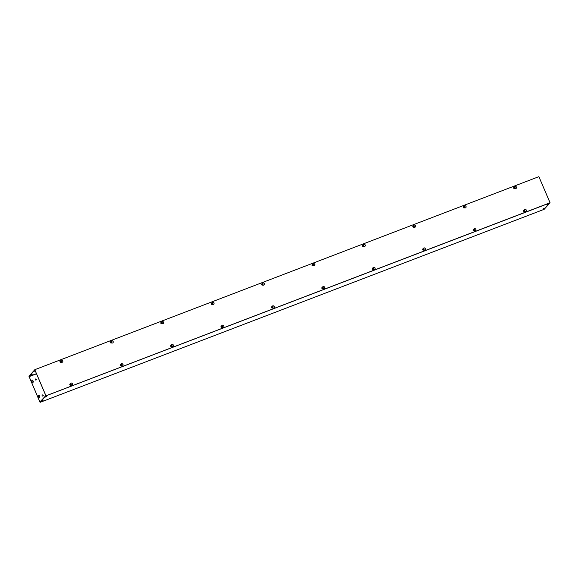 <?xml version="1.0" encoding="UTF-8"?>
<svg xmlns="http://www.w3.org/2000/svg" width="579" height="579" viewBox="0 0 579 579"><rect width="100%" height="100%" fill="white"/><g stroke="black" fill="none" stroke-linecap="round" stroke-linejoin="round"><path stroke-width="0.87" d="M35.218 370.893L34.291 371.233L34.689 370.828M548.132 204.336L546.829 205.038L548.118 204.293M547.227 204.633L547.633 204.438M45.379 397.042L46.682 396.34L45.379 397.042M45.763 396.666L46.168 396.47M31.157 374.722L32.221 374.287L31.157 374.722M31.302 374.613L31.707 374.418M543.695 208.527L544.759 208.093L543.695 208.527M543.84 208.418L544.253 208.23M42.231 400.559L43.295 400.125L42.231 400.559M42.376 400.451L42.788 400.255M39.712 397.353A0.586 0.557 41.8 0 0 39.777 396.796L39.314 395.732A0.586 0.557 41.8 0 0 38.388 395.508M39.835 396.731A0.586 0.557 -138.2 0 1 39.748 397.324A0.586 0.557 -138.2 0 1 38.786 397.136L38.33 396.065A0.586 0.557 -138.2 0 1 38.417 395.479A0.586 0.557 -138.2 0 1 39.379 395.667L39.777 396.796M32.279 381.952L31.823 380.881A0.586 0.557 -138.2 0 1 31.91 380.294A0.586 0.557 -138.2 0 1 32.873 380.483L33.329 381.547A0.586 0.557 -138.2 0 1 33.235 382.14A0.586 0.557 -138.2 0 1 32.279 381.952M33.206 382.169A0.586 0.557 41.8 0 0 33.264 381.612L32.808 380.548A0.586 0.557 41.8 0 0 31.881 380.331M42.137 395.696A0.586 0.557 -138.2 0 1 43.034 395.073A0.586 0.557 -138.2 0 1 43.099 395.884A0.586 0.557 -138.2 0 1 42.137 395.696M43.07 395.913A0.586 0.557 41.8 0 0 42.202 395.139M35.29 379.708A0.586 0.557 -138.2 0 1 36.188 379.093A0.586 0.557 -138.2 0 1 36.253 379.896A0.586 0.557 -138.2 0 1 35.29 379.708M36.216 379.933A0.586 0.557 41.8 0 0 35.348 379.151M547.278 203.938L48.477 394.885M34.747 369.793L28.95 376.227L39.879 402.029L40.125 402.34L45.864 395.927L48.47 394.885M547.307 203.902L549.927 202.896L544.195 209.308L40.125 402.34L544.209 209.301M45.821 395.631L39.937 401.964L29.066 376.488L36.412 373.679M34.863 370.061L29.066 376.488M70.305 383.848L70.631 383.428A1.172 1.115 -138.2 0 1 72.295 383.32A1.172 1.115 -138.2 0 1 71.427 385.274L70.862 385.187M72.397 384.963A1.172 1.115 41.8 0 0 70.652 383.407M120.714 364.546L121.04 364.126A1.172 1.115 -138.2 0 1 122.705 364.017A1.172 1.115 -138.2 0 1 121.829 365.971L121.272 365.885M122.799 365.66A1.172 1.115 41.8 0 0 121.062 364.104M171.123 345.243L171.449 344.823A1.172 1.115 -138.2 0 1 173.107 344.715A1.172 1.115 -138.2 0 1 172.238 346.669L171.681 346.582M173.208 346.358A1.172 1.115 41.8 0 0 173.049 344.78A1.172 1.115 41.8 0 0 171.464 344.802M221.525 325.941L221.851 325.521A1.172 1.115 -138.2 0 1 223.516 325.412A1.172 1.115 -138.2 0 1 222.647 327.367L222.083 327.273M223.617 327.055A1.172 1.115 41.8 0 0 223.458 325.478A1.172 1.115 41.8 0 0 221.873 325.499M271.935 306.638L272.26 306.219A1.172 1.115 -138.2 0 1 273.925 306.11A1.172 1.115 -138.2 0 1 273.049 308.064L272.492 307.97M274.019 307.753A1.172 1.115 41.8 0 0 272.282 306.197M322.344 287.336L322.669 286.916A1.172 1.115 -138.2 0 1 324.327 286.808A1.172 1.115 -138.2 0 1 323.458 288.762L322.901 288.668M324.428 288.451A1.172 1.115 41.8 0 0 324.269 286.873A1.172 1.115 41.8 0 0 322.684 286.894M372.746 268.034L373.071 267.614A1.172 1.115 -138.2 0 1 374.736 267.505A1.172 1.115 -138.2 0 1 373.868 269.459L373.303 269.365M374.837 269.148A1.172 1.115 41.8 0 0 374.678 267.57A1.172 1.115 41.8 0 0 373.093 267.585M423.155 248.731L423.481 248.311A1.172 1.115 -138.2 0 1 425.145 248.203A1.172 1.115 -138.2 0 1 424.269 250.157L423.712 250.063M425.247 249.846A1.172 1.115 41.8 0 0 425.087 248.268A1.172 1.115 41.8 0 0 423.502 248.282M473.564 229.429L473.89 229.009A1.172 1.115 -138.2 0 1 475.547 228.9A1.172 1.115 -138.2 0 1 474.679 230.855L474.121 230.76M475.649 230.543A1.172 1.115 41.8 0 0 475.489 228.966A1.172 1.115 41.8 0 0 473.904 228.98M60.484 360.927L60.809 360.507A1.172 1.115 -138.2 0 1 62.467 360.399A1.172 1.115 -138.2 0 1 61.598 362.353L61.041 362.259M62.568 362.041A1.172 1.115 41.8 0 0 62.409 360.464A1.172 1.115 41.8 0 0 60.824 360.478M110.886 341.624L111.211 341.205A1.172 1.115 -138.2 0 1 112.876 341.096A1.172 1.115 -138.2 0 1 112.008 343.05L111.443 342.956M112.977 342.739A1.172 1.115 41.8 0 0 112.818 341.161A1.172 1.115 41.8 0 0 111.233 341.176M161.295 322.322L161.621 321.902A1.172 1.115 -138.2 0 1 163.285 321.794A1.172 1.115 -138.2 0 1 162.41 323.748L161.852 323.654M163.387 323.437A1.172 1.115 41.8 0 0 163.227 321.859A1.172 1.115 41.8 0 0 161.642 321.873M211.704 303.02L212.03 302.6A1.172 1.115 -138.2 0 1 213.687 302.491A1.172 1.115 -138.2 0 1 212.819 304.445L212.261 304.351M213.789 304.134A1.172 1.115 41.8 0 0 213.629 302.556A1.172 1.115 41.8 0 0 212.044 302.571M262.106 283.717L262.432 283.29A1.172 1.115 -138.2 0 1 264.096 283.182A1.172 1.115 -138.2 0 1 263.228 285.136L262.671 285.049M264.198 284.825A1.172 1.115 41.8 0 0 262.453 283.269M312.515 264.415L312.841 263.988A1.172 1.115 -138.2 0 1 314.506 263.879A1.172 1.115 -138.2 0 1 313.63 265.833L313.073 265.747M314.607 265.522A1.172 1.115 41.8 0 0 312.863 263.966M362.924 245.112L363.25 244.685A1.172 1.115 -138.2 0 1 364.915 244.577A1.172 1.115 -138.2 0 1 364.039 246.531L363.482 246.444M365.009 246.22A1.172 1.115 41.8 0 0 363.265 244.664M415.418 226.917A1.172 1.115 41.8 0 0 413.674 225.361A1.172 1.115 -138.2 0 1 415.317 225.274A1.172 1.115 -138.2 0 1 414.448 227.229L413.891 227.142M413.326 225.803L413.652 225.383M463.736 206.5L464.061 206.081A1.172 1.115 -138.2 0 1 465.726 205.972A1.172 1.115 -138.2 0 1 464.85 207.926L464.293 207.839M465.827 207.615A1.172 1.115 41.8 0 0 465.668 206.037A1.172 1.115 41.8 0 0 464.083 206.059M523.966 210.126L524.292 209.707A1.172 1.115 -138.2 0 1 525.956 209.598A1.172 1.115 -138.2 0 1 525.088 211.552L524.531 211.458M526.058 211.241A1.172 1.115 41.8 0 0 525.898 209.663A1.172 1.115 41.8 0 0 524.313 209.678M516.229 188.313A1.172 1.115 41.8 0 0 516.07 186.735A1.172 1.115 41.8 0 0 514.485 186.756A1.172 1.115 -138.2 0 1 516.135 186.67A1.172 1.115 -138.2 0 1 515.259 188.624L514.702 188.537M514.145 187.198L514.47 186.778M538.861 176.66L550.05 202.766L45.98 395.797L34.791 369.692L538.861 176.66M34.791 369.692L45.922 395.862L550.05 202.766M514.89 188.298L514.282 188.53L513.826 187.466A0.673 0.644 41.8 0 0 514.282 188.53A0.673 0.644 41.8 0 0 514.89 188.298L515.071 187.589L513.812 187.987L515.013 187.61M513.812 187.987L514.963 187.545M513.87 187.922L514.543 187.111L515.02 187.487M514.999 188.175L513.913 188.03M514.992 187.618A0.565 0.536 -138.2 0 1 513.993 188.001M513.942 187.9A0.565 0.536 -138.2 0 1 514.948 187.509M514.919 187.654A0.492 0.47 -138.2 0 1 514.043 187.987M514 187.886A0.492 0.47 -138.2 0 1 514.876 187.545M515.049 187.77A0.731 0.695 -138.2 0 1 514.065 188.53A0.731 0.695 -138.2 0 1 514.355 187.183M513.797 187.415L513.805 187.401A0.731 0.695 41.8 0 0 513.797 187.415A0.731 0.695 41.8 0 0 513.877 188.421A0.731 0.695 41.8 0 0 514.89 188.385L514.897 188.378A0.738 0.702 41.8 0 1 514.745 188.544M523.742 210.959L524.849 210.409L523.742 210.959L524.827 211.096L524.82 210.546A0.565 0.536 -138.2 0 1 523.814 210.93M524.791 210.474L523.64 210.915M524.719 211.219L524.111 211.458L523.655 210.387A0.673 0.644 41.8 0 0 524.111 211.458A0.673 0.644 41.8 0 0 524.719 211.219L524.827 211.096M523.698 210.85L523.763 210.264L524.849 210.409M523.771 210.821A0.565 0.536 -138.2 0 1 524.777 210.438M523.821 210.807A0.492 0.47 -138.2 0 1 524.697 210.474M524.748 210.582A0.492 0.47 -138.2 0 1 523.872 210.915M524.871 210.691A0.731 0.695 -138.2 0 1 524.096 211.516A0.731 0.695 -138.2 0 1 524.183 210.105M523.619 210.336L523.633 210.329A0.731 0.695 41.8 0 0 523.619 210.336A0.731 0.695 41.8 0 0 523.879 211.465A0.731 0.695 41.8 0 0 524.719 211.306L524.719 211.306A0.738 0.702 41.8 0 1 524.574 211.465M464.481 207.6L463.345 207.42L463.417 206.768A0.673 0.644 41.8 0 0 463.88 207.832A0.673 0.644 41.8 0 0 464.481 207.6L464.662 206.891L463.403 207.289L464.611 206.913M463.403 207.289L464.561 206.848M463.461 207.231L464.134 206.413L464.619 206.79M464.597 207.477L463.511 207.333M464.59 206.92A0.565 0.536 -138.2 0 1 463.584 207.304M463.54 207.202A0.565 0.536 -138.2 0 1 464.539 206.819M464.51 206.956A0.492 0.47 -138.2 0 1 463.634 207.289M463.591 207.188A0.492 0.47 -138.2 0 1 464.467 206.848M464.64 207.072A0.731 0.695 -138.2 0 1 463.656 207.832A0.731 0.695 -138.2 0 1 463.953 206.486M463.388 206.717L463.395 206.703A0.731 0.695 41.8 0 0 463.468 207.723A0.731 0.695 41.8 0 0 464.481 207.695A0.731 0.695 41.8 0 0 464.481 207.687L464.488 207.68A0.738 0.702 41.8 0 1 464.344 207.847M474.31 230.529L473.702 230.76L473.246 229.689A0.673 0.644 41.8 0 0 473.702 230.76A0.673 0.644 41.8 0 0 474.31 230.529L474.483 229.82L473.231 230.218L474.433 229.841M474.382 229.776L473.231 230.218M473.289 230.153L473.354 229.566L474.44 229.711M473.361 230.124A0.565 0.536 -138.2 0 1 474.367 229.74M474.411 229.849A0.565 0.536 -138.2 0 1 473.412 230.232M474.418 230.399L473.332 230.261M473.419 230.109A0.492 0.47 -138.2 0 1 474.295 229.776M474.339 229.885A0.492 0.47 -138.2 0 1 473.463 230.218M474.469 229.993A0.731 0.695 -138.2 0 1 473.687 230.818A0.731 0.695 -138.2 0 1 473.774 229.407M473.217 229.646L473.224 229.631A0.731 0.695 41.8 0 0 473.217 229.646A0.731 0.695 41.8 0 0 473.47 230.768A0.731 0.695 41.8 0 0 474.31 230.608L474.317 230.608A0.738 0.702 41.8 0 1 474.165 230.768M414.079 226.903L412.936 226.722L413.015 226.071A0.673 0.644 41.8 0 0 413.471 227.134A0.673 0.644 41.8 0 0 414.079 226.903L414.253 226.194L413.001 226.599L414.202 226.215M413.001 226.599L414.151 226.157M413.059 226.534L413.124 225.948L414.209 226.092M414.188 226.78L413.102 226.635M414.18 226.223A0.565 0.536 -138.2 0 1 413.174 226.606M413.131 226.505A0.565 0.536 -138.2 0 1 414.137 226.121M414.108 226.259A0.492 0.47 -138.2 0 1 413.232 226.599M413.182 226.49A0.492 0.47 -138.2 0 1 414.057 226.15M414.231 226.375A0.731 0.695 -138.2 0 1 413.254 227.134A0.731 0.695 -138.2 0 1 413.544 225.788M412.993 226.013L412.979 226.02A0.731 0.695 41.8 0 0 413.059 227.026A0.731 0.695 41.8 0 0 414.079 226.99M423.9 249.831L423.292 250.063L422.836 248.992A0.673 0.644 41.8 0 0 423.292 250.063A0.673 0.644 41.8 0 0 423.9 249.831L424.081 249.122L422.822 249.52L424.031 249.144M423.98 249.079L422.822 249.52M422.88 249.455L423.553 248.637L424.031 249.013M422.959 249.426A0.565 0.536 -138.2 0 1 423.958 249.042M424.002 249.151A0.565 0.536 -138.2 0 1 423.003 249.535M424.009 249.708L422.931 249.563M423.01 249.411A0.492 0.47 -138.2 0 1 423.886 249.079M423.929 249.187A0.492 0.47 -138.2 0 1 423.054 249.52M424.06 249.296A0.731 0.695 -138.2 0 1 423.278 250.121A0.731 0.695 -138.2 0 1 422.815 248.934A0.731 0.695 -138.2 0 1 423.372 248.709M422.808 248.948L422.815 248.934A0.731 0.695 41.8 0 0 423.068 250.07A0.731 0.695 41.8 0 0 423.893 249.918A0.731 0.695 41.8 0 0 423.9 249.918L423.908 249.911A0.738 0.702 41.8 0 1 423.756 250.07M363.67 246.205L362.534 246.024L362.606 245.373A0.673 0.644 41.8 0 0 363.062 246.437A0.673 0.644 41.8 0 0 363.67 246.205L363.851 245.496L362.592 245.901L363.793 245.518M362.592 245.901L363.742 245.46M362.649 245.836L362.715 245.25L363.8 245.395M363.778 246.082L362.693 245.937M363.771 245.525A0.565 0.536 -138.2 0 1 362.772 245.909M362.722 245.807A0.565 0.536 -138.2 0 1 363.728 245.424M363.699 245.561A0.492 0.47 -138.2 0 1 362.823 245.901M362.78 245.793A0.492 0.47 -138.2 0 1 363.655 245.46M363.829 245.677A0.731 0.695 -138.2 0 1 362.845 246.437A0.731 0.695 -138.2 0 1 363.134 245.091M362.584 245.315L362.577 245.322A0.731 0.695 41.8 0 0 362.577 245.322A0.731 0.695 41.8 0 0 362.657 246.328A0.731 0.695 41.8 0 0 363.67 246.292A0.738 0.702 41.8 0 1 363.525 246.451M373.498 269.134L372.89 269.365L372.435 268.301A0.673 0.644 41.8 0 0 372.89 269.365A0.673 0.644 41.8 0 0 373.498 269.134L373.672 268.424L372.42 268.822L373.621 268.446M373.571 268.381L372.42 268.822M372.478 268.757L372.543 268.171L373.629 268.316M372.55 268.728A0.565 0.536 -138.2 0 1 373.549 268.345M373.6 268.453A0.565 0.536 -138.2 0 1 372.594 268.837M373.607 269.011L372.521 268.866M372.601 268.714A0.492 0.47 -138.2 0 1 373.477 268.381M373.527 268.49A0.492 0.47 -138.2 0 1 372.652 268.822M373.65 268.598A0.731 0.695 -138.2 0 1 372.876 269.43A0.731 0.695 -138.2 0 1 372.413 268.236A0.731 0.695 -138.2 0 1 372.963 268.012M372.413 268.236L372.398 268.251A0.731 0.695 41.8 0 0 372.659 269.373A0.731 0.695 41.8 0 0 373.491 269.221L373.498 269.213A0.738 0.702 41.8 0 1 373.354 269.373M312.182 265.204L313.34 264.762M313.261 265.508L312.124 265.327L312.197 264.675A0.673 0.644 41.8 0 0 312.66 265.739A0.673 0.644 41.8 0 0 313.261 265.508L313.369 264.827A0.565 0.536 -138.2 0 1 312.363 265.218M312.24 265.139L312.913 264.321L313.398 264.697M313.377 265.385L312.291 265.24M312.32 265.11A0.565 0.536 -138.2 0 1 313.319 264.726M313.29 264.864A0.492 0.47 -138.2 0 1 312.414 265.204M312.37 265.095A0.492 0.47 -138.2 0 1 313.246 264.762M313.42 264.979A0.731 0.695 -138.2 0 1 312.436 265.739A0.731 0.695 -138.2 0 1 312.732 264.393M312.175 264.625A0.731 0.695 41.8 0 0 312.168 264.625A0.731 0.695 41.8 0 0 312.247 265.631A0.731 0.695 41.8 0 0 313.261 265.602A0.731 0.695 41.8 0 0 313.261 265.595A0.738 0.702 41.8 0 1 313.123 265.754M323.089 288.436L322.481 288.668L322.025 287.604A0.673 0.644 41.8 0 0 322.481 288.668A0.673 0.644 41.8 0 0 323.089 288.436L323.263 287.727L322.011 288.125L323.212 287.749M323.162 287.683L322.011 288.125M322.069 288.06L322.742 287.242L323.22 287.618M322.141 288.031A0.565 0.536 -138.2 0 1 323.147 287.647M323.191 287.756A0.565 0.536 -138.2 0 1 322.192 288.139M323.198 288.313L322.112 288.168M322.199 288.016A0.492 0.47 -138.2 0 1 323.075 287.683M323.118 287.792A0.492 0.47 -138.2 0 1 322.242 288.125M323.248 287.901A0.731 0.695 -138.2 0 1 322.467 288.733A0.731 0.695 -138.2 0 1 322.004 287.539A0.731 0.695 -138.2 0 1 322.554 287.314M321.989 287.553L322.004 287.539A0.731 0.695 41.8 0 0 322.25 288.675A0.731 0.695 41.8 0 0 323.082 288.523A0.731 0.695 41.8 0 0 323.089 288.523L323.096 288.516A0.738 0.702 41.8 0 1 322.944 288.675M262.859 284.81L261.715 284.629L261.795 283.978A0.673 0.644 41.8 0 0 262.251 285.042A0.673 0.644 41.8 0 0 262.859 284.81L263.032 284.108L261.78 284.506L262.982 284.123M261.78 284.506L262.931 284.065M261.838 284.441L261.903 283.855L262.989 284M262.967 284.687L261.882 284.55M262.96 284.137A0.565 0.536 -138.2 0 1 261.954 284.521M261.911 284.412A0.565 0.536 -138.2 0 1 262.917 284.028M262.888 284.166A0.492 0.47 -138.2 0 1 262.012 284.506M261.961 284.398A0.492 0.47 -138.2 0 1 262.837 284.065M263.011 284.282A0.731 0.695 -138.2 0 1 262.034 285.042A0.731 0.695 -138.2 0 1 262.323 283.696M261.759 283.927L261.773 283.92A0.731 0.695 41.8 0 0 261.759 283.927A0.731 0.695 41.8 0 0 261.838 284.933A0.731 0.695 41.8 0 0 262.859 284.897L262.859 284.89A0.738 0.702 41.8 0 1 262.714 285.056M272.68 307.738L272.072 307.97L271.616 306.906A0.673 0.644 41.8 0 0 272.072 307.97A0.673 0.644 41.8 0 0 272.68 307.738L272.861 307.029L271.602 307.427L272.803 307.051M272.752 306.986L271.602 307.427M271.66 307.362L272.333 306.552L272.81 306.921M271.739 307.333A0.565 0.536 -138.2 0 1 272.738 306.95M272.781 307.058A0.565 0.536 -138.2 0 1 271.783 307.442M272.789 307.615L271.71 307.471M271.79 307.326A0.492 0.47 -138.2 0 1 272.666 306.986M272.709 307.094A0.492 0.47 -138.2 0 1 271.833 307.427M272.839 307.203A0.731 0.695 -138.2 0 1 272.058 308.035A0.731 0.695 -138.2 0 1 271.594 306.841A0.731 0.695 -138.2 0 1 272.152 306.617M271.587 306.856L271.594 306.841A0.731 0.695 41.8 0 0 271.848 307.977A0.731 0.695 41.8 0 0 272.68 307.825A0.738 0.702 41.8 0 1 272.535 307.977M211.371 303.809L212.522 303.367M212.45 304.113L211.313 303.932L211.386 303.28A0.673 0.644 41.8 0 0 211.842 304.344A0.673 0.644 41.8 0 0 212.45 304.113L212.551 303.439A0.565 0.536 -138.2 0 1 211.552 303.823M211.429 303.743L211.494 303.157L212.58 303.302M212.558 303.989L211.473 303.852M211.501 303.714A0.565 0.536 -138.2 0 1 212.507 303.331M212.479 303.468A0.492 0.47 -138.2 0 1 211.603 303.809M211.559 303.7A0.492 0.47 -138.2 0 1 212.435 303.367M212.609 303.584A0.731 0.695 -138.2 0 1 211.624 304.344A0.731 0.695 -138.2 0 1 211.914 302.998M211.357 303.23L211.357 303.23A0.731 0.695 41.8 0 0 211.436 304.236A0.731 0.695 41.8 0 0 212.45 304.199L212.457 304.199A0.738 0.702 41.8 0 1 212.305 304.359M222.278 327.041L221.67 327.273L221.214 326.209A0.673 0.644 41.8 0 0 221.67 327.273A0.673 0.644 41.8 0 0 222.278 327.041L222.452 326.332L221.2 326.73L222.401 326.353M222.35 326.288L221.2 326.73M221.258 326.665L221.323 326.086L222.408 326.223M221.33 326.636A0.565 0.536 -138.2 0 1 222.329 326.252M222.379 326.361A0.565 0.536 -138.2 0 1 221.373 326.744M222.387 326.918L221.301 326.773M221.381 326.628A0.492 0.47 -138.2 0 1 222.256 326.288M222.307 326.397A0.492 0.47 -138.2 0 1 221.431 326.73M222.43 326.505A0.731 0.695 -138.2 0 1 221.656 327.338A0.731 0.695 -138.2 0 1 221.192 326.143A0.731 0.695 -138.2 0 1 221.743 325.926M221.178 326.158L221.192 326.143A0.731 0.695 41.8 0 0 221.439 327.28A0.731 0.695 41.8 0 0 222.271 327.135A0.731 0.695 41.8 0 0 222.271 327.128L222.278 327.121A0.738 0.702 41.8 0 1 222.133 327.287M162.04 323.415L161.432 323.654L160.976 322.583A0.673 0.644 41.8 0 0 161.432 323.654A0.673 0.644 41.8 0 0 162.04 323.415L162.221 322.713L160.962 323.111L162.171 322.735M160.962 323.111L162.12 322.669M161.02 323.046L161.693 322.228L162.171 322.604M162.149 323.292L161.071 323.154M162.142 322.742A0.565 0.536 -138.2 0 1 161.143 323.125M161.1 323.017A0.565 0.536 -138.2 0 1 162.098 322.633M162.069 322.778A0.492 0.47 -138.2 0 1 161.194 323.111M161.15 323.002A0.492 0.47 -138.2 0 1 162.026 322.669M162.2 322.887A0.731 0.695 -138.2 0 1 161.215 323.647A0.731 0.695 -138.2 0 1 161.512 322.3M160.948 322.539L160.955 322.525A0.731 0.695 41.8 0 0 161.027 323.545A0.731 0.695 41.8 0 0 162.04 323.502L162.048 323.502A0.738 0.702 41.8 0 1 161.896 323.661M171.869 346.343L171.261 346.575L170.805 345.511A0.673 0.644 41.8 0 0 171.261 346.575A0.673 0.644 41.8 0 0 171.869 346.343L172.043 345.634L170.791 346.032L171.992 345.656M171.941 345.591L170.791 346.032M170.848 345.967L171.522 345.156L171.999 345.533M170.921 345.945A0.565 0.536 -138.2 0 1 171.927 345.554M171.97 345.663A0.565 0.536 -138.2 0 1 170.971 346.047M171.977 346.22L170.892 346.076M170.979 345.931A0.492 0.47 -138.2 0 1 171.854 345.591M171.898 345.699A0.492 0.47 -138.2 0 1 171.022 346.032M172.028 345.815A0.731 0.695 -138.2 0 1 171.246 346.64A0.731 0.695 -138.2 0 1 170.783 345.446A0.731 0.695 -138.2 0 1 171.333 345.229M170.769 345.46L170.783 345.446A0.731 0.695 41.8 0 0 171.029 346.589A0.731 0.695 41.8 0 0 171.869 346.43L171.869 346.423A0.738 0.702 41.8 0 1 171.724 346.589M110.56 342.413L111.711 341.972M111.638 342.725L110.495 342.536L110.575 341.885A0.673 0.644 41.8 0 0 111.03 342.956A0.673 0.644 41.8 0 0 111.638 342.725L111.74 342.044A0.565 0.536 -138.2 0 1 110.734 342.428M110.618 342.348L110.683 341.762L111.769 341.907M111.747 342.602L110.661 342.457M110.69 342.319A0.565 0.536 -138.2 0 1 111.689 341.936M111.667 342.08A0.492 0.47 -138.2 0 1 110.792 342.413M110.741 342.305A0.492 0.47 -138.2 0 1 111.617 341.972M111.79 342.189A0.731 0.695 -138.2 0 1 110.813 342.956A0.731 0.695 -138.2 0 1 111.103 341.603M110.538 341.842L110.553 341.827A0.731 0.695 41.8 0 0 110.618 342.848A0.731 0.695 41.8 0 0 111.631 342.811A0.731 0.695 41.8 0 0 111.631 342.804L111.638 342.804A0.738 0.702 41.8 0 1 111.494 342.963M121.46 365.646L120.323 365.465L120.396 364.813A0.673 0.644 41.8 0 0 120.852 365.877A0.673 0.644 41.8 0 0 121.46 365.646L121.641 364.936L120.381 365.335L121.583 364.958M120.519 365.248A0.565 0.536 -138.2 0 1 121.518 364.864L120.381 365.335M120.439 365.277L121.112 364.459L121.59 364.835M121.561 364.965A0.565 0.536 -138.2 0 1 120.562 365.349M121.568 365.523L120.49 365.378M120.57 365.233A0.492 0.47 -138.2 0 1 121.445 364.893M121.489 365.002A0.492 0.47 -138.2 0 1 120.613 365.335M121.619 365.117A0.731 0.695 -138.2 0 1 120.837 365.942A0.731 0.695 -138.2 0 1 120.374 364.748A0.731 0.695 -138.2 0 1 120.924 364.531M120.374 364.748L120.367 364.763A0.731 0.695 41.8 0 0 120.367 364.763A0.731 0.695 41.8 0 0 120.627 365.892A0.731 0.695 41.8 0 0 121.46 365.733L121.467 365.725A0.738 0.702 41.8 0 1 121.315 365.892M60.151 361.716L61.302 361.274M61.229 362.027L60.621 362.259L60.165 361.187A0.673 0.644 41.8 0 0 60.621 362.259A0.673 0.644 41.8 0 0 61.229 362.027L61.331 361.347A0.565 0.536 -138.2 0 1 60.332 361.73M60.209 361.651L60.274 361.064L61.36 361.209M61.338 361.904L60.252 361.759M60.281 361.622A0.565 0.536 -138.2 0 1 61.287 361.238M61.258 361.383A0.492 0.47 -138.2 0 1 60.382 361.716M60.339 361.607A0.492 0.47 -138.2 0 1 61.215 361.274M61.388 361.491A0.731 0.695 -138.2 0 1 60.404 362.259A0.731 0.695 -138.2 0 1 60.694 360.905M60.144 361.13L60.129 361.144A0.731 0.695 41.8 0 0 60.216 362.15A0.731 0.695 41.8 0 0 61.222 362.114A0.731 0.695 41.8 0 0 61.229 362.114L61.236 362.107A0.738 0.702 41.8 0 1 61.085 362.266M71.051 384.948L69.914 384.767L69.994 384.116A0.673 0.644 41.8 0 0 70.45 385.18A0.673 0.644 41.8 0 0 71.051 384.948L71.231 384.239L69.979 384.644L71.181 384.261M71.13 384.203L69.979 384.644M70.037 384.579L70.102 383.993L71.188 384.138M70.11 384.55A0.565 0.536 -138.2 0 1 71.108 384.166M71.159 384.268A0.565 0.536 -138.2 0 1 70.153 384.651M71.166 384.825L70.081 384.68M70.16 384.536A0.492 0.47 -138.2 0 1 71.036 384.195M71.087 384.304A0.492 0.47 -138.2 0 1 70.211 384.644M71.21 384.42A0.731 0.695 -138.2 0 1 70.435 385.245A0.731 0.695 -138.2 0 1 69.965 384.058A0.731 0.695 -138.2 0 1 70.522 383.834M69.958 384.065L69.965 384.058A0.731 0.695 41.8 0 0 70.218 385.194A0.731 0.695 41.8 0 0 71.051 385.042A0.731 0.695 41.8 0 0 71.051 385.035L71.058 385.028A0.738 0.702 41.8 0 1 70.913 385.194M36.477 373.831L29.095 376.654"/></g></svg>
